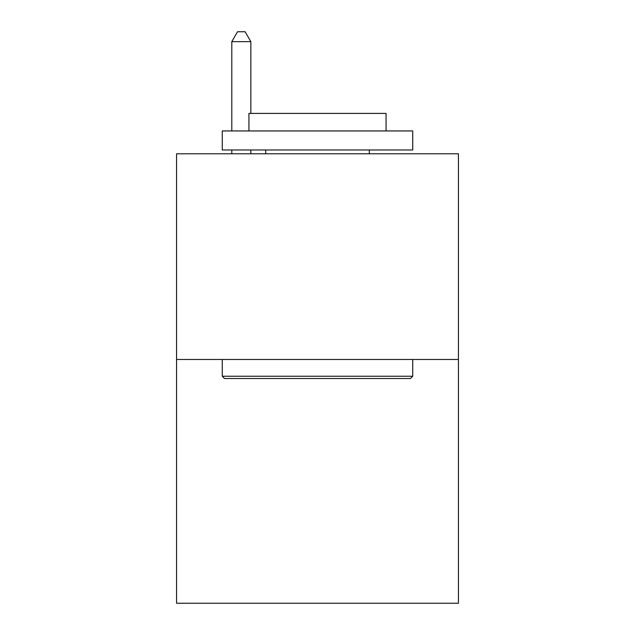 <?xml version="1.0" encoding="UTF-8"?>
<svg xmlns="http://www.w3.org/2000/svg" width="635" height="635" viewBox="0 0 635 635"><rect width="100%" height="100%" fill="white"/><g stroke="black" fill="none" stroke-linecap="round" stroke-linejoin="round"><path stroke-width="0.95" d="M458.43 359.474L458.43 153.789L176.57 153.789L176.57 603.25L458.43 603.25L458.43 359.474L176.57 359.474M410.44 378.523L224.56 378.523L222.274 376.237L412.726 376.237L410.44 378.523M222.274 130.937L412.726 130.937L412.726 149.979L222.274 149.979L222.274 130.937M386.064 130.937L386.064 113.411L248.936 113.411L248.936 130.937M222.274 359.474L222.274 376.237M412.726 359.474L412.726 376.237M265.7 149.979L265.7 153.789M369.3 149.979L369.3 153.789M250.841 113.411L250.841 41.656L231.799 41.656L231.799 130.937M231.799 149.979L231.799 153.789M250.841 149.979L250.841 153.789M231.799 41.656L237.514 31.75L245.126 31.75L250.841 41.656"/></g></svg>
